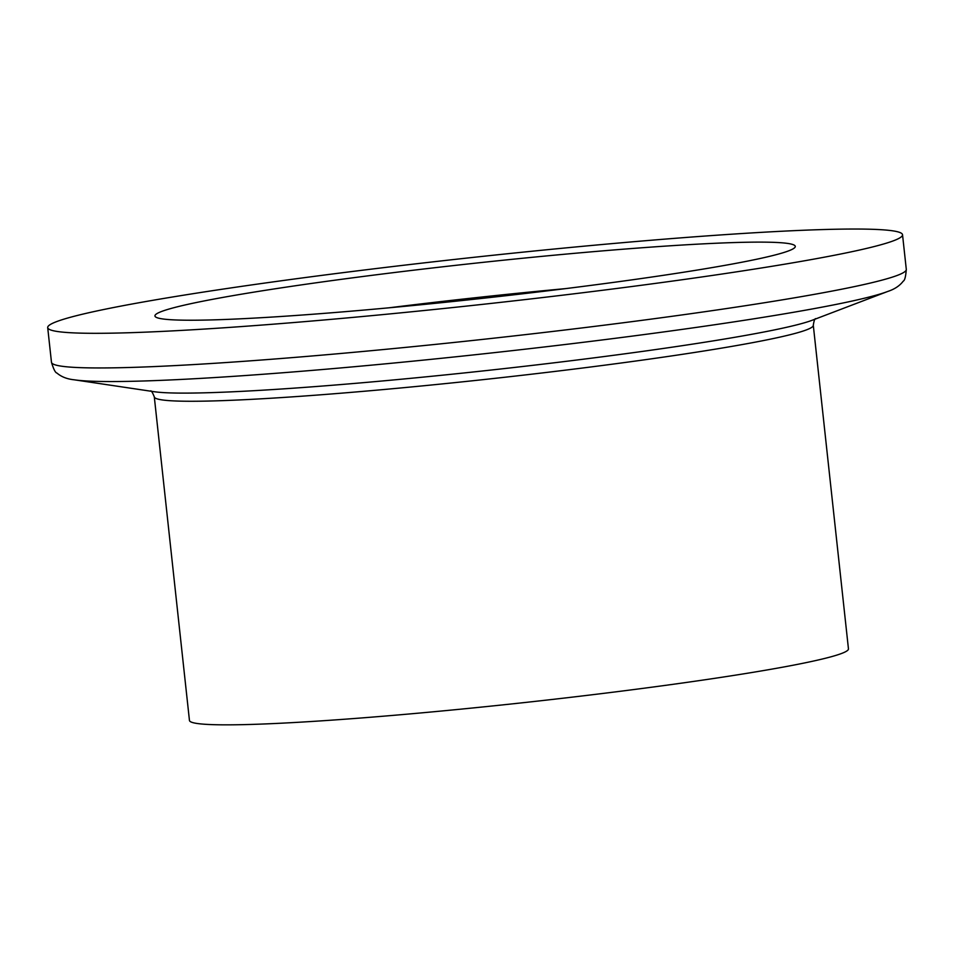 <?xml version="1.0" encoding="UTF-8"?>
<svg xmlns="http://www.w3.org/2000/svg" width="954" height="954" viewBox="0 0 954 954"><rect width="100%" height="100%" fill="white"/><g stroke="black" fill="none" stroke-linecap="round" stroke-linejoin="round"><path stroke-width="1.43" d="M813.297 325.278A331.443 18.388 -6.2 0 1 372.644 390.52A331.443 18.388 -6.2 0 1 154.298 396.864L189.452 720.449A331.443 18.388 -6.2 0 0 407.799 714.105A331.443 18.388 -6.2 0 0 848.452 648.863L813.297 325.278C813.989 320.711 814.799 318.505 815.742 318.648M330.931 319.375A429.932 23.85 -6.2 0 0 902.532 234.744A429.932 23.85 -6.2 0 0 619.301 242.972A429.932 23.85 -6.2 0 0 47.7 327.604A429.932 23.85 -6.2 0 0 330.931 319.375M583.121 252.56A322.058 17.864 -6.2 0 0 154.942 315.953A322.058 17.864 -6.2 0 0 367.111 309.788A322.058 17.864 -6.2 0 0 795.29 246.394A322.058 17.864 -6.2 0 0 583.121 252.56M887.888 291.399A418.341 23.206 -6.2 0 1 340.208 367.982A418.341 23.206 -6.2 0 1 74.173 379.799L154.143 391.7A338.396 18.77 -6.2 0 0 369.329 382.137A338.396 18.77 -6.2 0 0 812.343 320.198L887.888 291.399C894.649 289.169 899.777 285.747 903.259 281.132C904.726 280.524 905.74 276.612 906.3 269.386L902.532 234.744M74.173 379.799C67.09 379.072 61.354 376.83 56.954 373.062C55.392 372.787 53.555 369.186 51.468 362.258A429.932 23.85 -6.2 0 0 334.699 354.017A429.932 23.85 -6.2 0 0 906.3 269.386M565.305 288.645A322.058 17.864 -6.2 0 0 388.648 307.844M154.298 396.864C152.509 392.392 151.245 390.413 150.493 390.925M51.468 362.258L47.7 327.604"/></g></svg>
